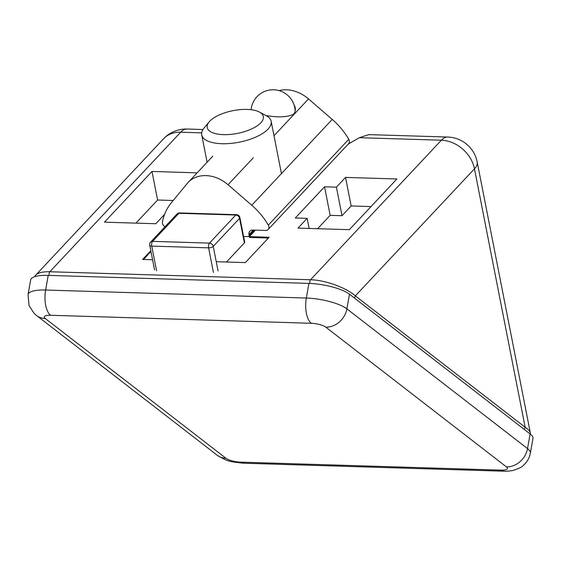 <?xml version="1.0" encoding="UTF-8"?>
<svg xmlns="http://www.w3.org/2000/svg" width="561" height="561" viewBox="0 0 561 561"><rect width="100%" height="100%" fill="white"/><g stroke="black" fill="none" stroke-linecap="round" stroke-linejoin="round"><path stroke-width="0.84" d="M530.383 433.323L530.341 432.931M530.447 434.214L530.32 432.931C529.97 431.199 528.245 429.312 525.166 427.265A2.651 2.258 127.7 0 1 523.953 429.179M530.334 432.917L477.187 162.024A30.953 30.953 0 0 0 447.762 137.045L447.762 137.045A30.953 13.885 91.8 0 0 441.367 140.215A30.953 24.656 43.2 0 1 474.466 168.833L525.166 427.265L355.33 295.892A2.651 2.258 127.7 0 1 354.117 297.807M477.187 162.024A30.953 12.545 168.9 0 1 474.466 168.833L355.33 295.892C346.474 287.73 325.114 280.037 310.528 279.757A2.651 1.192 91.8 0 0 309.924 283.431M447.762 137.045L368.843 134.619L359.349 137.697L441.367 140.215L310.528 279.757L49.824 271.748C42.825 271.587 38.127 272.709 35.715 275.121L163.531 138.805A30.953 24.656 -136.8 0 1 168.875 134.759A30.953 24.656 -136.8 0 1 180.663 132.207L49.824 271.748A2.651 1.192 -88.2 0 0 49.221 275.416M173.202 200.494L157.592 200.018L151.989 171.456L197.149 172.844M135.923 223.131L157.592 200.018M253.881 230.767L254.841 230.795L249.357 236.644L269.105 237.254L245.332 262.604L216.237 261.714M267.934 238.502A3.534 1.431 168.9 0 0 266.103 237.948L249.512 237.436L249.357 236.644M164.597 214.358L155.797 223.741L104.444 222.163L151.989 171.456M317.624 228.713L330.156 215.347L342.007 215.712L351.144 205.964L371.024 206.574M351.144 205.964L345.541 177.402L396.893 178.98L349.349 229.687L298.003 228.11L307.14 218.355L295.289 217.991L324.553 186.785L330.156 215.347M307.14 218.355L309.125 228.446M342.007 215.712L336.404 187.15L345.541 177.402M324.553 186.785L336.404 187.15M152.571 259.757L142.634 259.448L150.804 250.739M359.349 137.697L348.213 144.114M163.531 138.805A30.953 30.953 0 0 1 187.058 129.037A30.953 13.885 91.8 0 0 180.663 132.207L201.701 132.852M209.127 121.919L204.12 127.978A35.371 14.341 -11.1 0 0 201.743 134.928A35.371 14.341 -11.1 0 0 230.319 143.455A35.371 14.341 -11.1 0 0 268.053 129.086A35.371 14.341 -11.1 0 0 271.166 121.302A35.371 14.341 -11.1 0 0 266.349 115.769L259.42 112.053A28.59 11.592 -11.1 0 0 233.032 110.657A28.59 11.592 -11.1 0 0 209.127 121.919A28.59 11.592 -11.1 0 0 224.127 134.654A28.59 11.592 -11.1 0 0 260.802 122.817A28.59 11.592 -11.1 0 0 259.42 112.053M292.379 101.113L295.1 107.039C295.668 109.991 295.156 112.396 293.564 114.248C287.4 117.214 278.165 117.635 265.851 115.503M165.011 226.77A4.432 3.527 43.2 0 1 162.438 221.875A63.674 50.721 43.2 0 1 171.329 202.766L187.241 183.475A32.3 25.729 43.2 0 1 188.103 182.493A32.3 25.729 43.2 0 1 228.047 184.73L251.77 205.235A63.674 50.721 43.2 0 1 268.319 225.129A4.432 3.527 43.2 0 1 268.151 229.498A4.432 3.527 43.2 0 1 265.697 230.445L252.78 230.045A5.308 4.229 -136.8 0 0 249.841 231.181A5.308 4.229 -136.8 0 0 248.972 234.659L249.056 235.059A1.767 1.41 43.2 0 1 248.761 236.216A1.767 1.41 43.2 0 1 247.787 236.595L243.593 236.469M268.151 229.498L348.605 143.693A4.432 3.527 -136.8 0 0 348.774 139.317A63.674 50.721 -136.8 0 0 332.231 119.43L308.508 98.918A32.3 25.729 -136.8 0 0 279.041 90.594M213.439 272.443L208.615 247.85A3.534 1.585 -88.2 0 1 209.449 243.116A3.534 2.819 43.2 0 1 213.236 246.391L239.568 218.306A3.534 2.819 -136.8 0 0 235.781 215.038A3.534 1.585 -88.2 0 1 236.518 214.674L179.632 212.928A3.534 1.585 91.8 0 0 178.903 213.285A3.534 2.819 -136.8 0 0 176.946 214.043L150.614 242.128A3.534 2.819 43.2 0 1 152.571 241.37A3.534 1.585 91.8 0 0 151.982 242.401A3.534 1.585 91.8 0 0 151.729 246.104L208.615 247.85A3.534 1.431 -11.1 0 0 213.236 246.391L218.061 270.984M239.877 217.528L244.701 242.121A3.534 1.431 168.9 0 1 244.393 242.899L239.568 218.306A3.534 1.431 -11.1 0 0 239.877 217.528A3.534 3.534 0 0 0 236.518 214.674M150.614 242.128A3.534 3.534 0 0 0 149.724 245.227A3.534 1.431 -11.1 0 0 151.729 246.104L156.554 270.697M244.393 242.899L226.462 262.022M253.025 231.672A3.534 1.431 168.9 0 1 253.67 232.044M143.939 259.463L143.946 259.491A3.534 1.431 168.9 0 1 143.939 259.463A3.534 1.431 168.9 0 1 144.254 258.684L148.272 254.392M150.958 251.531L149.191 253.418M48.225 275.388L308.929 283.396A30.953 8.562 -169.9 0 1 349.482 294.223L346.88 308.866A30.953 8.562 -169.9 0 0 306.327 298.038L45.623 290.03L48.225 275.388A30.953 8.562 -169.9 0 0 30.652 279.953L28.05 294.602A30.953 8.562 -169.9 0 1 45.623 290.03A19.901 8.927 91.8 0 0 50.574 315.275L311.278 323.283A11.052 3.057 10.1 0 1 325.766 327.147L506.408 466.878A19.901 16.907 -52.3 0 0 527.522 448.597L346.88 308.866A19.901 16.907 127.7 0 1 325.766 327.147M349.482 294.223L530.124 433.955L527.522 448.597A30.953 8.562 -169.9 0 1 530.348 453.162C529.395 458.176 526.961 462.334 523.048 465.637C522.207 466.899 518.946 468.484 513.273 470.377C509.044 471.142 505.91 471.415 503.869 471.205L243.165 463.197A19.901 8.927 91.8 0 1 240.438 462.131A11.052 3.057 10.1 0 1 225.95 458.267A19.901 16.907 127.7 0 1 217.121 455.174C227.997 461.675 228.692 461.514 243.165 463.197M530.348 453.162L532.95 438.513A30.953 8.562 -169.9 0 0 530.124 433.955M308.508 98.918L273.999 135.72M253.726 230.073L249.056 235.059M253.284 230.066L248.972 234.659M348.774 139.317L268.319 225.129M332.231 119.43L251.77 205.235M253.32 157.774L228.047 184.73M209.449 243.116L152.571 241.37L178.903 213.285L235.781 215.038L209.449 243.116M308.929 283.396L306.327 298.038A19.901 8.927 91.8 0 0 311.278 323.283M506.408 466.878A11.052 3.057 10.1 0 1 501.141 470.139A19.901 8.927 91.8 0 0 503.869 471.205M501.141 470.139L240.438 462.131M217.121 455.174L36.479 315.443A19.901 16.907 -52.3 0 0 45.308 318.536A11.052 3.057 10.1 0 1 50.574 315.275M225.95 458.267L45.308 318.536M34.607 276.734L35.715 275.121M187.058 129.037L202.998 129.528M281.433 173.608L271.166 121.302M207.1 162.234L201.743 134.928M248.761 236.216L254.498 230.101M188.103 182.493L212.794 156.161M295.163 110.959A22.11 22.11 0 0 0 272.015 89.795A22.11 22.11 0 0 0 251.069 109.718M179.632 212.928A3.534 3.534 0 0 0 176.946 214.043M154.548 269.82L149.724 245.227M36.479 315.443L34.067 313.319L29.067 305.584L28.05 294.602"/></g></svg>

